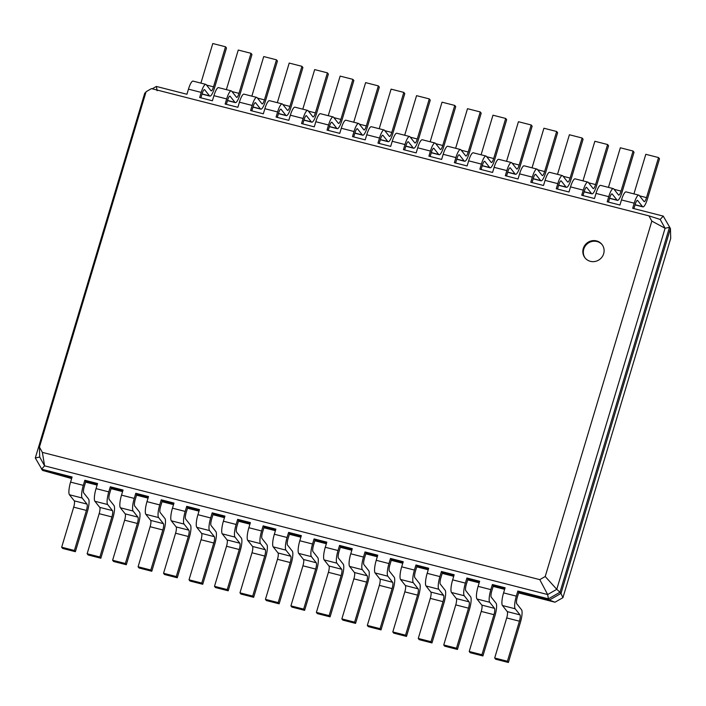 <?xml version="1.0" encoding="UTF-8"?>
<svg xmlns="http://www.w3.org/2000/svg" width="706" height="706" viewBox="0 0 706 706"><rect width="100%" height="100%" fill="white"/><g stroke="black" fill="none" stroke-linecap="round" stroke-linejoin="round"><path stroke-width="1.06" d="M517.286 597.355A5.41 1.253 104.3 0 0 516.721 603.683L521.54 609.772A10.811 2.506 -75.7 0 1 520.401 622.41L508.391 662.475L507.42 661.257L519.439 621.192A5.41 1.253 104.3 0 0 520.004 614.873L515.186 608.784A10.811 2.506 -75.7 0 1 516.324 596.138L517.851 591.037L518.813 592.255L517.286 597.355M508.391 662.475L495.647 659.219L494.685 658.001L506.705 617.935A5.41 1.253 104.3 0 0 507.27 611.617L502.451 605.527A10.811 2.506 -75.7 0 1 503.581 592.881L505.117 587.78L492.382 584.524L493.344 585.742L491.817 590.843A5.41 1.253 104.3 0 0 491.244 597.161L496.071 603.251A10.811 2.506 -75.7 0 1 494.932 615.897L482.913 655.953L481.951 654.736L493.971 614.679A5.41 1.253 104.3 0 0 494.535 608.36L489.717 602.271A10.811 2.506 -75.7 0 1 490.846 589.625L492.382 584.524M633.917 208.605L635.179 204.405A5.41 1.253 -75.7 0 1 637.483 200.38A5.41 1.253 -75.7 0 1 637.668 200.522L642.495 206.611A10.811 2.506 104.3 0 0 642.875 206.876A10.811 2.506 104.3 0 0 647.481 198.836L659.501 158.779L658.539 157.562L646.519 197.618A5.41 1.253 -75.7 0 1 644.216 201.642A5.41 1.253 -75.7 0 1 644.022 201.501L639.204 195.412A10.811 2.506 104.3 0 0 638.824 195.147A10.811 2.506 104.3 0 0 634.209 203.187L632.682 208.288L663.243 216.107L670.444 228.541L670.7 238.451L562.929 597.673L555.004 602.218L518.619 592.908M504.649 589.342L493.15 586.395M479.18 582.821L467.672 579.882M453.702 576.308L442.203 573.36M428.233 569.786L416.734 566.847M402.764 563.273L391.265 560.335M377.295 556.76L365.787 553.813M351.817 550.239L340.318 547.3M326.349 543.726L314.85 540.778M300.88 537.213L289.372 534.265M275.402 530.691L263.903 527.753M249.933 524.179L238.434 521.231M224.464 517.657L212.965 514.718M198.995 511.144L187.487 508.205M173.517 504.631L162.018 501.684M148.048 498.109L136.549 495.171M122.579 491.597L111.071 488.658M97.101 485.084L85.602 482.136M71.633 478.562L42.501 470.399L35.3 457.973L144.774 93.086L145.842 92.468M71.827 477.909L42.501 470.399M97.304 484.422L85.805 481.483L84.27 486.584A5.41 1.253 104.3 0 0 83.705 492.903L88.524 498.992A10.811 2.506 -75.7 0 1 87.394 511.638L75.374 551.695L74.412 550.477L86.423 510.42A5.41 1.253 104.3 0 0 86.997 504.102L82.17 498.012A10.811 2.506 -75.7 0 1 83.308 485.366L84.835 480.265L85.805 481.483M122.773 490.935L111.274 487.996L109.739 493.097A5.41 1.253 104.3 0 0 109.174 499.424L113.993 505.514A10.811 2.506 -75.7 0 1 112.863 518.151L100.843 558.217L99.881 556.999L111.901 516.933A5.41 1.253 104.3 0 0 112.466 510.614L107.647 504.525A10.811 2.506 -75.7 0 1 108.777 491.879L110.312 486.778L111.274 487.996M148.242 497.456L136.743 494.509L135.217 499.619A5.41 1.253 104.3 0 0 134.643 505.937L139.47 512.027A10.811 2.506 -75.7 0 1 138.332 524.673L126.312 564.729L125.35 563.512L137.37 523.455A5.41 1.253 104.3 0 0 137.935 517.127L133.116 511.038A10.811 2.506 -75.7 0 1 134.246 498.401L135.781 493.291L136.743 494.509M173.72 503.969L162.212 501.031L160.686 506.131A5.41 1.253 104.3 0 0 160.121 512.45L164.939 518.548A10.811 2.506 -75.7 0 1 163.81 531.186L151.79 571.251L150.819 570.033L162.839 529.968A5.41 1.253 104.3 0 0 163.404 523.649L158.585 517.56A10.811 2.506 -75.7 0 1 159.724 504.914L161.25 499.813L162.212 501.031M199.189 510.491L187.69 507.543L186.155 512.644A5.41 1.253 104.3 0 0 185.59 518.972L190.408 525.061A10.811 2.506 -75.7 0 1 189.279 537.698L177.259 577.764L176.297 576.546L188.317 536.481A5.41 1.253 104.3 0 0 188.881 530.162L184.054 524.073A10.811 2.506 -75.7 0 1 185.193 511.426L186.719 506.326L187.69 507.543M224.658 517.004L213.159 514.065L211.624 519.166A5.41 1.253 104.3 0 0 211.059 525.485L215.886 531.574A10.811 2.506 -75.7 0 1 214.748 544.22L202.728 584.277L201.766 583.059L213.786 543.002A5.41 1.253 104.3 0 0 214.35 536.684L209.532 530.585A10.811 2.506 -75.7 0 1 210.662 517.948L212.197 512.847L213.159 514.065M250.127 523.517L238.628 520.578L237.101 525.679A5.41 1.253 104.3 0 0 236.528 532.006L241.355 538.096A10.811 2.506 -75.7 0 1 240.216 550.733L228.197 590.798L227.235 589.581L239.255 549.515A5.41 1.253 104.3 0 0 239.819 543.196L235.001 537.107A10.811 2.506 -75.7 0 1 236.131 524.461L237.666 519.36L238.628 520.578M275.605 530.038L264.097 527.091L262.57 532.2A5.41 1.253 104.3 0 0 262.005 538.519L266.824 544.608A10.811 2.506 -75.7 0 1 265.694 557.255L253.675 597.311L252.704 596.093L264.724 556.037A5.41 1.253 104.3 0 0 265.297 549.709L260.47 543.62A10.811 2.506 -75.7 0 1 261.608 530.983L263.135 525.873L264.097 527.091M301.074 536.551L289.575 533.612L288.039 538.713A5.41 1.253 104.3 0 0 287.474 545.032L292.293 551.121A10.811 2.506 -75.7 0 1 291.163 563.767L279.144 603.824L278.182 602.606L290.201 562.55A5.41 1.253 104.3 0 0 290.766 556.231L285.948 550.142A10.811 2.506 -75.7 0 1 287.077 537.495L288.613 532.395L289.575 533.612M326.543 543.064L315.044 540.125L314.082 538.907L326.816 542.164L325.281 547.274A10.811 2.506 -75.7 0 0 324.151 559.911L328.97 566A5.41 1.253 104.3 0 1 328.405 572.328L316.385 612.384L317.347 613.602L330.09 616.859L329.12 615.641L341.139 575.584A5.41 1.253 104.3 0 0 341.704 569.257L336.886 563.167A10.811 2.506 -75.7 0 1 338.024 550.53L339.551 545.42L340.513 546.638L338.986 551.748A5.41 1.253 104.3 0 0 338.421 558.067L343.24 564.156A10.811 2.506 -75.7 0 1 342.101 576.802L330.09 616.859M352.02 549.586L340.513 546.638M377.489 556.099L365.99 553.16L365.02 551.942L377.754 555.198L376.227 560.299A10.811 2.506 -75.7 0 0 375.098 572.945L379.916 579.035A5.41 1.253 104.3 0 1 379.351 585.353L367.332 625.419L368.294 626.637L381.028 629.893L380.066 628.675L392.086 588.61A5.41 1.253 104.3 0 0 392.651 582.291L387.832 576.202A10.811 2.506 -75.7 0 1 388.962 563.556L390.497 558.455L391.459 559.673L389.924 564.774A5.41 1.253 104.3 0 0 389.359 571.101L394.186 577.19A10.811 2.506 -75.7 0 1 393.048 589.828L381.028 629.893M402.958 562.62L391.459 559.673M428.427 569.133L416.928 566.194L415.966 564.976L428.701 568.233L427.174 573.334A10.811 2.506 -75.7 0 0 426.036 585.98L430.854 592.069A5.41 1.253 104.3 0 1 430.289 598.388L418.27 638.445L419.24 639.671L431.975 642.928L431.004 641.71L443.024 601.644A5.41 1.253 104.3 0 0 443.597 595.326L438.77 589.236A10.811 2.506 -75.7 0 1 439.909 576.59L441.435 571.489L442.397 572.707L440.871 577.808A5.41 1.253 104.3 0 0 440.306 584.136L445.124 590.225A10.811 2.506 -75.7 0 1 443.995 602.862L431.975 642.928M453.905 575.646L442.397 572.707M479.374 582.168L467.875 579.22L466.904 578.002L479.648 581.259L478.112 586.368A10.811 2.506 -75.7 0 0 476.982 599.006L481.801 605.095A5.41 1.253 104.3 0 1 481.236 611.422L469.216 651.479L470.178 652.697L482.913 655.953M504.843 588.68L493.344 585.742M555.004 602.218L549.383 600.074L518.813 592.255M562.929 597.673L560.979 593.428L549.383 600.074L548.421 598.856L517.851 591.037M651.841 221.11L665.087 228.259L556.769 589.316L560.008 592.21L669.482 227.323L665.087 228.259L660.189 219.451L663.243 216.107L670.444 228.541L560.979 593.428L560.008 592.21L548.421 598.856L547.653 594.54L44.593 465.845L42.369 452.387L39.439 447.127L146.071 91.727L151.508 88.612L648.92 215.859L651.841 221.11L545.217 576.52L539.781 579.635L42.369 452.387M507.42 661.257L494.685 658.001M75.374 551.695L62.64 548.438L61.669 547.221L73.689 507.164A5.41 1.253 104.3 0 0 74.254 500.836L69.435 494.747A10.811 2.506 -75.7 0 1 70.574 482.11L72.1 477.009L41.539 469.181L44.593 465.845L39.695 457.038L39.439 447.127M100.843 558.217L88.109 554.96L87.147 553.742L99.167 513.677A5.41 1.253 104.3 0 0 99.731 507.358L94.904 501.269A10.811 2.506 -75.7 0 1 96.042 488.623L97.569 483.522L84.835 480.265M126.312 564.729L113.578 561.473L112.616 560.255L124.635 520.198A5.41 1.253 104.3 0 0 125.2 513.871L120.382 507.782A10.811 2.506 -75.7 0 1 121.511 495.144L123.047 490.035L110.312 486.778M467.875 579.22L466.339 584.33A5.41 1.253 104.3 0 0 465.775 590.648L470.593 596.738A10.811 2.506 -75.7 0 1 469.464 609.384L457.444 649.441L456.482 648.223L468.502 608.166A5.41 1.253 104.3 0 0 469.066 601.839L464.248 595.749A10.811 2.506 -75.7 0 1 465.378 583.112L466.904 578.002M457.444 649.441L444.709 646.184L443.747 644.966L455.758 604.901A5.41 1.253 104.3 0 0 456.332 598.582L451.505 592.493A10.811 2.506 -75.7 0 1 452.643 579.847L454.17 574.746L441.435 571.489M151.79 571.251L139.047 567.986L138.085 566.768L150.104 526.711A5.41 1.253 104.3 0 0 150.669 520.393L145.851 514.303A10.811 2.506 -75.7 0 1 146.98 501.657L148.516 496.556L135.781 493.291M177.259 577.764L164.524 574.507L163.554 573.29L175.573 533.224A5.41 1.253 104.3 0 0 176.147 526.905L171.32 520.816A10.811 2.506 -75.7 0 1 172.458 508.17L173.985 503.069L161.25 499.813M416.928 566.194L415.402 571.295A5.41 1.253 104.3 0 0 414.828 577.614L419.655 583.703A10.811 2.506 -75.7 0 1 418.517 596.349L406.497 636.406L405.535 635.188L417.555 595.132A5.41 1.253 104.3 0 0 418.12 588.813L413.301 582.715A10.811 2.506 -75.7 0 1 414.431 570.077L415.966 564.976M406.497 636.406L393.763 633.15L392.801 631.932L404.82 591.875A5.41 1.253 104.3 0 0 405.385 585.548L400.567 579.458A10.811 2.506 -75.7 0 1 401.696 566.821L403.232 561.711L390.497 558.455M202.728 584.277L189.993 581.02L189.031 579.803L201.051 539.746A5.41 1.253 104.3 0 0 201.616 533.418L196.797 527.329A10.811 2.506 -75.7 0 1 197.927 514.692L199.463 509.582L186.719 506.326M228.197 590.798L215.462 587.542L214.5 586.324L226.52 546.259A5.41 1.253 104.3 0 0 227.085 539.94L222.266 533.851A10.811 2.506 -75.7 0 1 223.396 521.204L224.932 516.104L212.197 512.847M365.99 553.16L364.455 558.261A5.41 1.253 104.3 0 0 363.89 564.579L368.709 570.669A10.811 2.506 -75.7 0 1 367.579 583.315L355.559 623.38L354.597 622.162L366.617 582.097A5.41 1.253 104.3 0 0 367.182 575.778L362.354 569.689A10.811 2.506 -75.7 0 1 363.493 557.043L365.02 551.942M355.559 623.38L342.825 620.115L341.854 618.897L353.874 578.841A5.41 1.253 104.3 0 0 354.447 572.522L349.62 566.424A10.811 2.506 -75.7 0 1 350.758 553.786L352.285 548.686L339.551 545.42M253.675 597.311L240.94 594.055L239.969 592.837L251.989 552.772A5.41 1.253 104.3 0 0 252.554 546.453L247.735 540.364A10.811 2.506 -75.7 0 1 248.874 527.717L250.401 522.616L237.666 519.36M279.144 603.824L266.409 600.568L265.447 599.35L277.467 559.293A5.41 1.253 104.3 0 0 278.032 552.966L273.204 546.876A10.811 2.506 -75.7 0 1 274.343 534.239L275.87 529.138L263.135 525.873M315.044 540.125L313.517 545.226A5.41 1.253 104.3 0 0 312.943 551.554L317.771 557.643A10.811 2.506 -75.7 0 1 316.632 570.28L304.613 610.346L303.651 609.128L315.67 569.062A5.41 1.253 104.3 0 0 316.235 562.744L311.417 556.655A10.811 2.506 -75.7 0 1 312.546 544.008L314.082 538.907M304.613 610.346L291.878 607.089L290.916 605.872L302.936 565.806A5.41 1.253 104.3 0 0 303.501 559.487L298.682 553.398A10.811 2.506 -75.7 0 1 299.812 540.752L301.347 535.651L288.613 532.395M545.217 576.52L556.769 589.316L547.653 594.54L539.781 579.635M583.28 248.521A10.811 10.352 -38.4 0 0 584.992 257.84A10.811 10.352 -38.4 0 0 599.897 259.243A10.811 10.352 -38.4 0 0 601.944 244.417A10.811 10.352 -38.4 0 0 591.584 240.843A10.811 10.352 -38.4 0 0 583.28 248.521M481.951 654.736L469.216 651.479M152.249 88.797L156.361 86.441L186.931 94.26L188.467 89.15L201.201 92.415L199.666 97.516L212.4 100.773L213.936 95.672L226.67 98.928L225.135 104.029L237.878 107.286L239.405 102.185L252.139 105.441L250.612 110.551L263.347 113.807L264.874 108.698L277.608 111.963L276.081 117.064L288.816 120.32L290.351 115.219L303.086 118.476L301.55 123.576L314.285 126.842L315.82 121.732L328.555 124.988L327.028 130.098L339.762 133.355L341.289 128.254L354.024 131.51L352.497 136.611L365.231 139.867L366.758 134.767L379.501 138.023L377.966 143.124L390.7 146.389L392.236 141.279L404.97 144.545L403.435 149.646L416.178 152.902L417.705 147.801L430.439 151.058L428.913 156.158L441.647 159.415L443.174 154.314L455.908 157.57L454.382 162.68L467.116 165.936L468.652 160.827L481.386 164.092L479.851 169.193L492.585 172.449L494.121 167.348L506.855 170.605L505.328 175.706L518.063 178.962L519.59 173.861L532.324 177.118L530.797 182.227L543.532 185.484L545.058 180.383L557.802 183.639L556.266 188.74L569.001 191.997L570.536 186.896L583.271 190.152L581.735 195.253L594.478 198.518L596.005 193.409L608.74 196.674L607.213 201.775L619.947 205.031L621.474 199.93L634.209 203.187M200.901 97.834L202.163 93.633A5.41 1.253 -75.7 0 1 204.466 89.609A5.41 1.253 -75.7 0 1 204.661 89.741L209.479 95.831A10.811 2.506 104.3 0 0 209.858 96.104A10.811 2.506 104.3 0 0 214.465 88.065L226.485 47.999L225.523 46.781L213.503 86.847A5.41 1.253 -75.7 0 1 211.2 90.862A5.41 1.253 -75.7 0 1 211.006 90.73L206.187 84.641A10.811 2.506 104.3 0 0 205.808 84.376A10.811 2.506 104.3 0 0 201.201 92.415M226.37 104.347L227.632 100.146A5.41 1.253 -75.7 0 1 229.935 96.122A5.41 1.253 -75.7 0 1 230.13 96.263L234.948 102.352A10.811 2.506 104.3 0 0 235.336 102.617A10.811 2.506 104.3 0 0 239.943 94.578L251.963 54.521L250.992 53.303L238.981 93.36A5.41 1.253 -75.7 0 1 236.669 97.384A5.41 1.253 -75.7 0 1 236.484 97.243L231.656 91.153A10.811 2.506 104.3 0 0 231.277 90.889A10.811 2.506 104.3 0 0 226.67 98.928M608.448 202.093L609.702 197.892A5.41 1.253 -75.7 0 1 612.005 193.868A5.41 1.253 -75.7 0 1 612.199 194L617.018 200.089A10.811 2.506 104.3 0 0 617.406 200.363A10.811 2.506 104.3 0 0 622.012 192.323L634.032 152.258L633.07 151.04L621.051 191.105A5.41 1.253 -75.7 0 1 618.747 195.121A5.41 1.253 -75.7 0 1 618.553 194.988L613.735 188.899A10.811 2.506 104.3 0 0 613.346 188.634A10.811 2.506 104.3 0 0 608.74 196.674M251.848 110.86L253.101 106.659A5.41 1.253 -75.7 0 1 255.413 102.644A5.41 1.253 -75.7 0 1 255.598 102.776L260.426 108.865A10.811 2.506 104.3 0 0 260.805 109.139A10.811 2.506 104.3 0 0 265.412 101.099L277.432 61.034L276.47 59.816L264.45 99.881A5.41 1.253 -75.7 0 1 262.147 103.897A5.41 1.253 -75.7 0 1 261.952 103.764L257.134 97.675A10.811 2.506 104.3 0 0 256.746 97.402A10.811 2.506 104.3 0 0 252.139 105.441M582.971 195.571L584.233 191.37A5.41 1.253 -75.7 0 1 586.536 187.355A5.41 1.253 -75.7 0 1 586.73 187.487L591.549 193.576A10.811 2.506 104.3 0 0 591.937 193.841A10.811 2.506 104.3 0 0 596.544 185.802L608.563 145.745L607.592 144.527L595.573 184.584A5.41 1.253 -75.7 0 1 593.269 188.608A5.41 1.253 -75.7 0 1 593.084 188.476L588.257 182.386A10.811 2.506 104.3 0 0 587.877 182.113A10.811 2.506 104.3 0 0 583.271 190.152M277.317 117.381L278.579 113.181A5.41 1.253 -75.7 0 1 280.882 109.156A5.41 1.253 -75.7 0 1 281.076 109.289L285.895 115.387A10.811 2.506 104.3 0 0 286.274 115.652A10.811 2.506 104.3 0 0 290.881 107.612L302.9 67.555L301.939 66.329L289.919 106.394A5.41 1.253 -75.7 0 1 287.616 110.41A5.41 1.253 -75.7 0 1 287.421 110.277L282.603 104.188A10.811 2.506 104.3 0 0 282.224 103.923A10.811 2.506 104.3 0 0 277.608 111.963M557.502 189.058L558.764 184.857A5.41 1.253 -75.7 0 1 561.067 180.833A5.41 1.253 -75.7 0 1 561.261 180.974L566.08 187.064A10.811 2.506 104.3 0 0 566.459 187.328A10.811 2.506 104.3 0 0 571.066 179.289L583.085 139.232L582.123 138.014L570.104 178.071A5.41 1.253 -75.7 0 1 567.8 182.095A5.41 1.253 -75.7 0 1 567.606 181.954L562.788 175.865A10.811 2.506 104.3 0 0 562.408 175.6A10.811 2.506 104.3 0 0 557.802 183.639M302.786 123.894L304.048 119.693A5.41 1.253 -75.7 0 1 306.351 115.678A5.41 1.253 -75.7 0 1 306.545 115.81L311.364 121.9A10.811 2.506 104.3 0 0 311.743 122.164A10.811 2.506 104.3 0 0 316.359 114.125L328.378 74.068L327.407 72.85L315.388 112.907A5.41 1.253 -75.7 0 1 313.085 116.931A5.41 1.253 -75.7 0 1 312.899 116.799L308.072 110.71A10.811 2.506 104.3 0 0 307.692 110.436A10.811 2.506 104.3 0 0 303.086 118.476M532.033 182.536L533.295 178.336A5.41 1.253 -75.7 0 1 535.598 174.32A5.41 1.253 -75.7 0 1 535.783 174.453L540.611 180.542A10.811 2.506 104.3 0 0 540.99 180.815A10.811 2.506 104.3 0 0 545.597 172.776L557.616 132.71L556.655 131.493L544.635 171.558A5.41 1.253 -75.7 0 1 542.332 175.573A5.41 1.253 -75.7 0 1 542.137 175.441L537.319 169.352A10.811 2.506 104.3 0 0 536.931 169.078A10.811 2.506 104.3 0 0 532.324 177.118M328.255 130.407L329.517 126.206A5.41 1.253 -75.7 0 1 331.82 122.191A5.41 1.253 -75.7 0 1 332.014 122.323L336.833 128.413A10.811 2.506 104.3 0 0 337.221 128.686A10.811 2.506 104.3 0 0 341.828 120.647L353.847 80.581L352.885 79.363L340.866 119.429A5.41 1.253 -75.7 0 1 338.562 123.444A5.41 1.253 -75.7 0 1 338.368 123.312L333.55 117.222A10.811 2.506 104.3 0 0 333.161 116.949A10.811 2.506 104.3 0 0 328.555 124.988M506.555 176.023L507.817 171.823A5.41 1.253 -75.7 0 1 510.12 167.807A5.41 1.253 -75.7 0 1 510.314 167.94L515.133 174.029A10.811 2.506 104.3 0 0 515.521 174.294A10.811 2.506 104.3 0 0 520.128 166.254L532.147 126.197L531.186 124.98L519.166 165.036A5.41 1.253 -75.7 0 1 516.863 169.061A5.41 1.253 -75.7 0 1 516.668 168.928L511.85 162.839A10.811 2.506 104.3 0 0 511.462 162.565A10.811 2.506 104.3 0 0 506.855 170.605M353.732 136.929L354.994 132.728A5.41 1.253 -75.7 0 1 357.298 128.704A5.41 1.253 -75.7 0 1 357.483 128.845L362.31 134.934A10.811 2.506 104.3 0 0 362.69 135.199A10.811 2.506 104.3 0 0 367.296 127.159L379.316 87.103L378.354 85.885L366.335 125.942A5.41 1.253 -75.7 0 1 364.031 129.966A5.41 1.253 -75.7 0 1 363.837 129.825L359.019 123.735A10.811 2.506 104.3 0 0 358.639 123.471A10.811 2.506 104.3 0 0 354.024 131.51M481.086 169.511L482.348 165.31A5.41 1.253 -75.7 0 1 484.651 161.286A5.41 1.253 -75.7 0 1 484.845 161.418L489.664 167.516A10.811 2.506 104.3 0 0 490.043 167.781A10.811 2.506 104.3 0 0 494.659 159.741L506.679 119.676L505.708 118.458L493.688 158.523A5.41 1.253 -75.7 0 1 491.385 162.539A5.41 1.253 -75.7 0 1 491.2 162.406L486.372 156.317A10.811 2.506 104.3 0 0 485.993 156.052A10.811 2.506 104.3 0 0 481.386 164.092M379.201 143.442L380.463 139.241A5.41 1.253 -75.7 0 1 382.767 135.225A5.41 1.253 -75.7 0 1 382.961 135.358L387.779 141.447A10.811 2.506 104.3 0 0 388.159 141.712A10.811 2.506 104.3 0 0 392.765 133.672L404.785 93.616L403.823 92.398L391.804 132.454A5.41 1.253 -75.7 0 1 389.5 136.479A5.41 1.253 -75.7 0 1 389.306 136.346L384.488 130.257A10.811 2.506 104.3 0 0 384.108 129.983A10.811 2.506 104.3 0 0 379.501 138.023M455.617 162.989L456.879 158.788A5.41 1.253 -75.7 0 1 459.182 154.773A5.41 1.253 -75.7 0 1 459.368 154.905L464.195 160.994A10.811 2.506 104.3 0 0 464.574 161.268A10.811 2.506 104.3 0 0 469.181 153.228L481.201 113.163L480.239 111.945L468.219 152.011A5.41 1.253 -75.7 0 1 465.916 156.026A5.41 1.253 -75.7 0 1 465.722 155.894L460.903 149.804A10.811 2.506 104.3 0 0 460.524 149.531A10.811 2.506 104.3 0 0 455.908 157.57M404.67 149.963L405.932 145.763A5.41 1.253 -75.7 0 1 408.236 141.738A5.41 1.253 -75.7 0 1 408.43 141.871L413.248 147.96A10.811 2.506 104.3 0 0 413.637 148.234A10.811 2.506 104.3 0 0 418.243 140.194L430.263 100.128L429.292 98.911L417.272 138.976A5.41 1.253 -75.7 0 1 414.969 142.991A5.41 1.253 -75.7 0 1 414.784 142.859L409.957 136.77A10.811 2.506 104.3 0 0 409.577 136.505A10.811 2.506 104.3 0 0 404.97 144.545M430.148 156.476L431.401 152.275A5.41 1.253 -75.7 0 1 433.713 148.251A5.41 1.253 -75.7 0 1 433.899 148.392L438.726 154.482A10.811 2.506 104.3 0 0 439.106 154.746A10.811 2.506 104.3 0 0 443.712 146.707L455.732 106.65L454.77 105.432L442.75 145.489A5.41 1.253 -75.7 0 1 440.447 149.513A5.41 1.253 -75.7 0 1 440.253 149.372L435.434 143.283A10.811 2.506 104.3 0 0 435.046 143.018A10.811 2.506 104.3 0 0 430.439 151.058M35.3 457.973L39.695 457.038M74.412 550.477L61.669 547.221M99.881 556.999L87.147 553.742M456.482 648.223L443.747 644.966M125.35 563.512L112.616 560.255M431.004 641.71L418.27 638.445M150.819 570.033L138.085 566.768M405.535 635.188L392.801 631.932M176.297 576.546L163.554 573.29M380.066 628.675L367.332 625.419M201.766 583.059L189.031 579.803M354.597 622.162L341.854 618.897M227.235 589.581L214.5 586.324M329.12 615.641L316.385 612.384M252.704 596.093L239.969 592.837M303.651 609.128L290.916 605.872M278.182 602.606L265.447 599.35M660.189 219.451L648.92 215.859M602.183 244.726A10.811 10.352 -38.4 0 0 591.866 241.505A10.811 10.352 -38.4 0 0 583.765 249.13A10.811 10.352 -38.4 0 0 585.239 258.14M144.774 93.086L145.471 93.713M156.361 86.441L157.129 90.756M225.523 46.781L212.788 43.525L200.91 83.123M205.808 84.376L193.073 81.111A10.811 2.506 104.3 0 0 188.467 89.15M658.539 157.562L645.805 154.305L633.926 193.894M638.824 195.147L626.081 191.891A10.811 2.506 104.3 0 0 621.474 199.93M250.992 53.303L238.257 50.047L226.379 89.636M231.277 90.889L218.542 87.632A10.811 2.506 104.3 0 0 213.936 95.672M633.07 151.04L620.336 147.783L608.448 187.381M613.346 188.634L600.612 185.369A10.811 2.506 104.3 0 0 596.005 193.409M276.47 59.816L263.735 56.559L251.857 96.148M256.746 97.402L244.011 94.145A10.811 2.506 104.3 0 0 239.405 102.185M607.592 144.527L594.858 141.271L582.98 180.86M587.877 182.113L575.143 178.856A10.811 2.506 104.3 0 0 570.536 186.896M301.939 66.329L289.204 63.072L277.326 102.67M282.224 103.923L269.489 100.667A10.811 2.506 104.3 0 0 264.874 108.698M582.123 138.014L569.389 134.749L557.511 174.347M562.408 175.6L549.674 172.343A10.811 2.506 104.3 0 0 545.058 180.383M327.407 72.85L314.673 69.594L302.795 109.183M307.692 110.436L294.958 107.18A10.811 2.506 104.3 0 0 290.351 115.219M556.655 131.493L543.92 128.236L532.042 167.834M536.931 169.078L524.196 165.822A10.811 2.506 104.3 0 0 519.59 173.861M352.885 79.363L340.142 76.107L328.264 115.705M333.161 116.949L320.427 113.692A10.811 2.506 104.3 0 0 315.82 121.732M531.186 124.98L518.442 121.723L506.564 161.312M511.462 162.565L498.727 159.309A10.811 2.506 104.3 0 0 494.121 167.348M378.354 85.885L365.62 82.62L353.741 122.217M358.639 123.471L345.896 120.214A10.811 2.506 104.3 0 0 341.289 128.254M505.708 118.458L492.973 115.202L481.095 154.799M485.993 156.052L473.258 152.796A10.811 2.506 104.3 0 0 468.652 160.827M403.823 92.398L391.089 89.141L379.21 128.73M384.108 129.983L371.374 126.727A10.811 2.506 104.3 0 0 366.758 134.767M480.239 111.945L467.504 108.689L455.626 148.278M460.524 149.531L447.78 146.274A10.811 2.506 104.3 0 0 443.174 154.314M429.292 98.911L416.558 95.654L404.679 135.252M409.577 136.505L396.843 133.24A10.811 2.506 104.3 0 0 392.236 141.279M454.77 105.432L442.035 102.176L430.157 141.765M435.046 143.018L422.312 139.762A10.811 2.506 104.3 0 0 417.705 147.801M516.324 596.138L503.581 592.881M515.186 608.784L502.451 605.527M520.004 614.873L507.27 611.617M519.439 621.192L506.705 617.935M490.846 589.625L478.112 586.368M83.308 485.366L70.574 482.11M465.378 583.112L452.643 579.847M108.777 491.879L96.042 488.623M439.909 576.59L427.174 573.334M134.246 498.401L121.511 495.144M414.431 570.077L401.696 566.821M159.724 504.914L146.98 501.657M388.962 563.556L376.227 560.299M185.193 511.426L172.458 508.17M363.493 557.043L350.758 553.786M210.662 517.948L197.927 514.692M338.024 550.53L325.281 547.274M236.131 524.461L223.396 521.204M312.546 544.008L299.812 540.752M261.608 530.983L248.874 527.717M287.077 537.495L274.343 534.239M489.717 602.271L476.982 599.006M494.535 608.36L481.801 605.095M493.971 614.679L481.236 611.422M82.17 498.012L69.435 494.747M86.997 504.102L74.254 500.836M86.423 510.42L73.689 507.164M107.647 504.525L94.904 501.269M112.466 510.614L99.731 507.358M111.901 516.933L99.167 513.677M464.248 595.749L451.505 592.493M469.066 601.839L456.332 598.582M468.502 608.166L455.758 604.901M133.116 511.038L120.382 507.782M137.935 517.127L125.2 513.871M137.37 523.455L124.635 520.198M438.77 589.236L426.036 585.98M443.597 595.326L430.854 592.069M443.024 601.644L430.289 598.388M158.585 517.56L145.851 514.303M163.404 523.649L150.669 520.393M162.839 529.968L150.104 526.711M413.301 582.715L400.567 579.458M418.12 588.813L405.385 585.548M417.555 595.132L404.82 591.875M184.054 524.073L171.32 520.816M188.881 530.162L176.147 526.905M188.317 536.481L175.573 533.224M387.832 576.202L375.098 572.945M392.651 582.291L379.916 579.035M392.086 588.61L379.351 585.353M209.532 530.585L196.797 527.329M214.35 536.684L201.616 533.418M213.786 543.002L201.051 539.746M362.354 569.689L349.62 566.424M367.182 575.778L354.447 572.522M366.617 582.097L353.874 578.841M235.001 537.107L222.266 533.851M239.819 543.196L227.085 539.94M239.255 549.515L226.52 546.259M336.886 563.167L324.151 559.911M341.704 569.257L328.97 566M341.139 575.584L328.405 572.328M260.47 543.62L247.735 540.364M265.297 549.709L252.554 546.453M264.724 556.037L251.989 552.772M311.417 556.655L298.682 553.398M316.235 562.744L303.501 559.487M315.67 569.062L302.936 565.806M285.948 550.142L273.204 546.876M290.766 556.231L278.032 552.966M290.201 562.55L277.467 559.293M206.523 85.055L213.503 86.847M202.066 93.942L209.479 95.831M639.53 195.836L646.519 197.618M635.082 204.714L642.495 206.611M231.992 91.577L238.981 93.36M227.544 100.455L234.948 102.352M614.061 189.314L621.051 191.105M609.613 198.201L617.018 200.089M257.461 98.09L264.45 99.881M253.013 106.968L260.426 108.865M588.592 182.801L595.573 184.584M584.144 191.679L591.549 193.576M282.93 104.603L289.919 106.394M278.482 113.489L285.895 115.387M563.123 176.288L570.104 178.071M558.667 185.166L566.08 187.064M308.407 111.124L315.388 112.907M303.959 120.002L311.364 121.9M537.645 169.767L544.635 171.558M533.198 178.644L540.611 180.542M333.876 117.637L340.866 119.429M329.428 126.515L336.833 128.413M512.177 163.254L519.166 165.036M507.729 172.132L515.133 174.029M359.345 124.159L366.335 125.942M354.897 133.037L362.31 134.934M486.708 156.732L493.688 158.523M482.251 165.619L489.664 167.516M384.823 130.672L391.804 132.454M380.366 139.55L387.779 141.447M461.23 150.219L468.219 152.011M456.782 159.097L464.195 160.994M410.292 137.185L417.272 138.976M405.844 146.071L413.248 147.96M435.761 143.706L442.75 145.489M431.313 152.584L438.726 154.482M209.858 96.104L202.022 94.101M642.875 206.876L635.038 204.872M235.336 102.617L227.491 100.614M617.406 200.363L609.569 198.36M260.805 109.139L252.969 107.127M591.937 193.841L584.091 191.838M286.274 115.652L278.438 113.648M566.459 187.328L558.622 185.325M311.743 122.164L303.907 120.161M540.99 180.815L533.154 178.803M337.221 128.686L329.375 126.674M515.521 174.294L507.676 172.29M362.69 135.199L354.853 133.196M490.043 167.781L482.207 165.778M388.159 141.712L380.322 139.709M464.574 161.268L456.738 159.256M413.637 148.234L405.791 146.23M439.106 154.746L431.269 152.743"/></g></svg>
